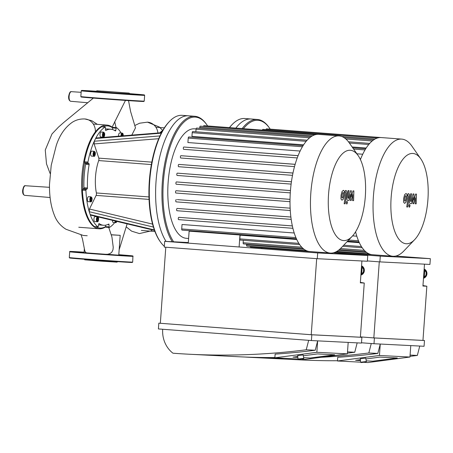 <?xml version="1.0" encoding="UTF-8"?>
<svg xmlns="http://www.w3.org/2000/svg" width="453" height="453" viewBox="0 0 453 453"><rect width="100%" height="100%" fill="white"/><g stroke="black" fill="none" stroke-linecap="round" stroke-linejoin="round"><path stroke-width="0.68" d="M347.026 241.743L359.325 242.678M352.604 235.871L356.811 236.189M360.039 158.771L360.713 158.822M362.728 154.23L356.896 153.788M366.194 148.018L352.117 146.953M355.571 231.817A58.743 23.89 94.3 0 0 358.895 241.726A58.743 23.89 94.3 0 0 362.134 247.632A58.743 23.89 94.3 0 0 365.52 251.545A58.743 23.89 94.3 0 0 369.019 253.85A58.743 23.89 94.3 0 0 372.383 254.711L392.819 256.262A58.743 23.89 94.3 0 0 403.889 250.939L414.637 239.665A45.283 18.414 94.3 0 0 427.887 200.005A45.283 18.414 94.3 0 0 420.763 158.799A45.283 18.414 94.3 0 0 412.762 153.448A45.283 18.414 94.3 0 0 390.877 207.802A45.283 18.414 94.3 0 0 414.637 239.665M420.763 158.799L411.839 146.03A58.743 23.89 94.3 0 0 401.703 139.105L381.262 137.559A58.743 23.89 94.3 0 0 381.024 137.542A58.743 23.89 94.3 0 0 377.321 138.046A58.743 23.89 94.3 0 0 373.515 139.983A58.743 23.89 94.3 0 0 369.597 143.522A58.743 23.89 94.3 0 0 365.537 149.054A58.743 23.89 94.3 0 0 360.52 159.314A58.743 23.89 94.3 0 0 360.424 159.558M262.423 130.113A1.155 0.47 -85.7 0 1 262.927 129.36L377.36 138.035M381.024 137.542L266.557 128.862A1.155 0.47 94.3 0 0 266.058 129.598M250.815 118.98A67.412 27.412 94.3 0 0 235.849 128.097A67.412 27.412 94.3 0 1 250.815 118.98A67.412 27.412 94.3 0 1 251.092 118.997A67.412 27.412 94.3 0 0 250.815 118.98M270.22 129.139A66.642 27.101 94.3 0 0 269.552 128.154L269.042 127.423A67.412 27.412 94.3 0 0 257.412 119.473A67.412 27.412 94.3 0 0 257.134 119.456A67.412 27.412 94.3 0 0 242.162 128.573M269.552 128.154A66.642 27.101 94.3 0 0 257.78 120.277A66.642 27.101 94.3 0 0 243.465 128.675M401.703 139.105A58.743 23.89 94.3 0 0 401.46 139.094A58.743 23.89 94.3 0 0 373.419 196.172A58.743 23.89 94.3 0 0 392.819 256.262M229.529 127.616A67.412 27.412 -85.7 0 1 232.078 124.62L231.466 125.266A66.642 27.101 94.3 0 0 229.428 127.61M160.719 132.78A52.004 21.144 -85.7 0 1 162.276 131.336M232.078 124.62A67.412 27.412 -85.7 0 1 244.501 118.499A67.412 27.412 -85.7 0 1 244.779 118.516L257.412 119.473M162.859 130.317A52.004 21.144 94.3 0 0 159.898 132.842M101.727 126.817A0.77 0.311 94.3 0 0 101.642 126.783A0.77 0.311 94.3 0 0 101.551 126.806L105.062 127.072A52.004 21.144 -85.7 0 0 95.634 138.471L161.291 133.176A66.642 27.101 94.3 0 0 159.954 135.917L94.281 141.228A52.004 21.144 -85.7 0 1 95.634 138.471L96.155 137.989L161.817 132.689M154.796 230.469L90.611 215.113L90.175 214.586A52.004 21.144 -85.7 0 1 89.23 211.71L153.42 227.078A66.642 27.101 94.3 0 0 154.354 229.931L90.175 214.586A52.004 21.144 -85.7 0 0 97.905 226.857L94.4 226.591A0.77 0.311 94.3 0 0 94.479 226.625A0.77 0.311 94.3 0 0 94.564 226.608M83.646 188.646A0.77 0.311 94.3 0 0 83.941 187.723A48.154 19.581 -85.7 0 1 85.617 164.331A0.77 0.311 94.3 0 0 85.458 163.391L84.598 162.746A51.234 20.832 -85.7 0 0 82.695 189.195L83.646 188.646L87.157 188.912L86.206 189.462L82.701 189.195A0.77 0.311 -85.7 0 1 82.701 189.195A0.77 0.311 94.3 0 0 82.412 190.135L85.923 190.402A52.004 21.144 -85.7 0 0 89.23 211.71L89.456 209.02L96.121 195.39A1.925 0.781 94.3 0 0 96.387 192.961A28.89 11.75 -85.7 0 1 98.709 160.572A1.925 0.781 94.3 0 0 98.794 158.131L94.122 143.924L94.281 141.228A52.004 21.144 -85.7 0 0 87.95 162.049L84.445 161.783A0.77 0.311 94.3 0 0 84.592 162.746A0.77 0.311 -85.7 0 1 84.592 162.746L88.103 163.012A0.77 0.311 -85.7 0 1 87.95 162.049M88.103 163.012L88.969 163.658L85.458 163.391M85.617 164.331L89.122 164.598A0.77 0.311 94.3 0 0 88.969 163.658M89.122 164.598A48.154 19.581 94.3 0 0 87.446 187.989L83.941 187.723M87.157 188.912A0.77 0.311 94.3 0 0 87.446 187.989M85.923 190.402A0.77 0.311 -85.7 0 1 86.206 189.462M93.935 156.291L91.478 156.104A2.503 1.019 -85.7 0 1 90.651 153.544A2.503 1.019 -85.7 0 1 91.846 151.109A2.503 1.019 -85.7 0 1 91.857 151.109L94.315 151.296A2.503 1.019 94.3 0 0 93.108 153.731A2.503 1.019 94.3 0 0 93.935 156.291C94.762 156.687 95.221 155.458 95.306 152.599L94.315 151.296A2.503 1.019 94.3 0 0 94.303 151.296M90.668 201.84L88.216 201.653A2.503 1.019 -85.7 0 1 87.384 199.105A2.503 1.019 -85.7 0 1 88.595 196.659L91.047 196.845A2.503 1.019 94.3 0 0 89.841 199.292A2.503 1.019 94.3 0 0 90.668 201.84C91.5 202.236 91.953 201.007 92.038 198.148L91.047 196.845M159.954 135.917A66.642 27.101 94.3 0 0 153.42 227.078M97.508 216.761A2.503 1.019 94.3 0 0 96.393 219.207A2.503 1.019 94.3 0 0 97.219 221.755L94.762 221.568A2.503 1.019 -85.7 0 1 93.935 219.02A2.503 1.019 -85.7 0 1 95.141 216.574L97.457 216.749M98.182 219.971L97.661 220.617L97.242 219.926L97.338 218.595L97.854 217.95L98.273 218.64L98.182 219.971L97.242 219.903M91.631 200.056L91.115 200.702L90.696 200.011L90.787 198.68L91.308 198.04L91.727 198.725L91.631 200.056L90.696 199.988M94.122 154.96L94.286 152.655L94.83 152.684L95.017 153.85L94.666 154.988L94.122 154.96L94.666 154.988M103.278 137.185L100.821 136.999A2.503 1.019 -85.7 0 1 99.994 134.439A2.503 1.019 -85.7 0 1 101.189 132.004A2.503 1.019 -85.7 0 1 101.2 132.004L103.658 132.191A2.503 1.019 94.3 0 0 102.452 134.626A2.503 1.019 94.3 0 0 103.278 137.185C104.111 137.582 104.564 136.353 104.649 133.493L103.658 132.191A2.503 1.019 94.3 0 0 103.646 132.191M103.465 135.855L103.629 133.55L104.173 133.578L104.009 135.883L103.465 135.855L104.009 135.883M118.539 136.183A2.503 1.019 -85.7 0 1 119.751 132.95L122.208 133.137A2.503 1.019 94.3 0 0 120.985 135.985M121.88 135.917L122.463 134.331L122.831 135.838M98.273 218.64L97.355 218.573M91.727 198.725L90.81 198.657M95.017 153.85L93.941 153.765M104.36 134.745L103.284 134.66M122.888 135.017L121.965 134.949M113.324 222.514A2.503 1.019 -85.7 0 1 113.312 222.514A2.503 1.019 -85.7 0 1 112.469 220.339M116.523 221.313L115.923 221.166M116.495 221.392L115.951 221.353M154.354 229.931A66.642 27.101 94.3 0 0 159.852 241.092L160.362 241.823A67.412 27.412 -85.7 0 1 149.756 180.481A67.412 27.412 -85.7 0 1 169.49 121.438A67.412 27.412 -85.7 0 1 181.908 115.317A67.412 27.412 -85.7 0 1 182.185 115.334L188.505 115.815A67.412 27.412 94.3 0 0 188.227 115.792A67.412 27.412 94.3 0 0 158.057 165.09A67.412 27.412 94.3 0 0 166.075 241.409A67.412 27.412 94.3 0 1 158.057 165.09A67.412 27.412 94.3 0 1 188.227 115.792A67.412 27.412 94.3 0 1 188.505 115.815L194.818 116.291A67.412 27.412 94.3 0 0 194.541 116.274A67.412 27.412 94.3 0 0 164.405 165.407A67.412 27.412 94.3 0 0 172.287 241.726M169.49 121.438L168.873 122.084A66.642 27.101 94.3 0 0 161.291 133.176M112.384 129.501L112.672 127.916L116.178 128.182A0.77 0.311 -85.7 0 1 116.529 127.627A0.77 0.311 -85.7 0 1 116.608 127.661A52.004 21.144 -85.7 0 1 121.149 133.057M116.178 128.182L115.775 130.396L114.332 130.283M105.062 127.072A0.77 0.311 -85.7 0 1 105.153 127.05A0.77 0.311 -85.7 0 1 105.407 127.633L105.492 129.869A0.77 0.311 94.3 0 0 105.753 130.458A0.77 0.311 94.3 0 0 105.832 130.436A48.154 19.581 94.3 0 1 110.894 129.247A48.154 19.581 94.3 0 1 115.362 130.923A0.77 0.311 94.3 0 0 115.43 130.945A0.77 0.311 94.3 0 0 115.775 130.396M99.009 223.584L99.156 223.595A0.77 0.311 94.3 0 0 99.082 223.567A0.77 0.311 94.3 0 0 98.737 224.122L98.335 226.336A0.77 0.311 -85.7 0 1 97.99 226.891A0.77 0.311 -85.7 0 1 97.905 226.857M99.156 223.595A48.154 19.581 94.3 0 0 103.618 225.271A48.154 19.581 94.3 0 0 108.68 224.082A0.77 0.311 94.3 0 1 108.765 224.059A0.77 0.311 94.3 0 1 109.02 224.648L109.105 226.885L105.594 226.619A0.77 0.311 94.3 0 0 105.855 227.202A0.77 0.311 94.3 0 0 105.945 227.18M114.683 222.616A52.004 21.144 -85.7 0 1 109.456 227.446A0.77 0.311 -85.7 0 1 109.366 227.468A0.77 0.311 -85.7 0 1 109.105 226.885M105.464 129.065A48.154 19.581 -85.7 0 1 107.389 128.98L110.894 129.247M95.787 226.726A51.234 20.832 -85.7 0 0 105.594 226.625A0.77 0.311 -85.7 0 1 105.594 226.619L105.543 225.186M94.4 226.591A52.004 21.144 -85.7 0 1 82.412 190.135M103.618 225.271L100.107 225.005A48.154 19.581 -85.7 0 1 98.624 224.75M116.444 127.644L113.097 127.395A0.77 0.311 94.3 0 0 113.018 127.361A0.77 0.311 94.3 0 0 112.672 127.91A0.77 0.311 -85.7 0 1 112.672 127.91A51.234 20.832 -85.7 0 0 102.825 126.868M84.445 161.783A52.004 21.144 -85.7 0 1 101.551 126.806M165.775 247.446A67.412 27.412 -85.7 0 1 165.419 247.191M164.326 246.319A67.412 27.412 -85.7 0 1 160.362 241.823M112.752 127.627A52.004 21.144 94.3 0 0 106.976 125.085A52.004 21.144 94.3 0 0 106.766 125.073A52.004 21.144 94.3 0 0 81.942 175.605A52.004 21.144 94.3 0 0 99.116 228.793A52.004 21.144 94.3 0 0 104.92 227.321A52.004 21.144 94.3 0 0 105.628 226.879M410.803 201.511L410.582 200.622L411.601 193.844L410.616 193.793L409.569 200.736C409.308 202.344 409.557 203.284 410.31 203.556L411.624 203.612L413.04 197.655L412.949 203.68L413.719 203.72L415.435 197.774L415.163 203.793L416.182 203.844L416.466 194.099L415.599 194.054L413.849 200.09L413.946 193.969L413.079 193.929L411.109 201.528L410.792 201.511M404.523 200.741L404.925 201.194L405.441 200.787L406.024 198.459L406.154 196.087L405.763 195.634L405.237 196.036L404.648 198.386L404.523 200.741M405.996 202.242L407.015 198.51L407.139 194.711L406.092 193.459L404.682 194.586L403.663 198.335L403.544 202.117L404.591 203.369L405.996 202.242M408.079 195.736L408.3 196.625L406.737 206.942L407.723 206.993L409.308 196.528C409.574 194.915 409.331 193.975 408.572 193.697L408.011 193.669L407.7 195.713L408.091 195.736M409.58 204.343L408.872 205.781L409.365 207.287L410.073 205.843L409.586 204.343M348.21 198.329L347.989 197.44L349.008 190.662L348.023 190.611L346.981 197.548C346.715 199.161 346.964 200.101 347.723 200.368L349.031 200.43L350.452 194.467L350.356 200.498L351.132 200.537L352.842 194.592L352.576 200.611L353.595 200.662L353.872 190.917L353.012 190.872L351.262 196.908L351.352 190.787L350.486 190.741L348.516 198.346L348.198 198.329M341.93 197.559L342.332 198.006L342.853 197.604L343.436 195.271L343.567 192.899L343.176 192.451L342.644 192.853L342.06 195.203L341.93 197.559M343.408 199.054L344.422 195.322L344.546 191.528L343.504 190.277L342.089 191.404L341.069 195.152L340.95 198.929L342.004 200.186L343.408 199.054M345.135 203.81L346.715 193.34C346.981 191.732 346.738 190.787 345.984 190.515L345.418 190.487L345.112 192.531L345.497 192.548L345.707 193.442L344.144 203.759L345.135 203.81M346.987 201.155L346.285 202.599L346.777 204.099L347.479 202.661L346.987 201.155M250.118 246.409A1.155 0.47 94.3 0 0 250.481 247.027L309.552 251.506M246.63 244.144L246.568 244.994A1.155 0.47 94.3 0 0 246.953 246.172L306.46 250.679M243.312 240.305L243.142 242.729A1.155 0.47 94.3 0 0 243.521 243.907L302.995 248.414M188.272 243.131L189.133 231.155L239.971 235.005A54.892 22.322 94.3 0 0 240.084 235.198L239.824 238.895A1.155 0.47 94.3 0 0 240.203 240.073L299.637 244.58M239.971 235.005L239.116 246.981M261.743 248.697L261.8 247.887M196.081 128.941L194.575 128.828A54.892 22.322 94.3 0 0 194.348 128.816A54.892 22.322 94.3 0 0 168.148 182.151A54.892 22.322 94.3 0 0 186.274 238.301L188.607 238.476M240.084 235.198L296.738 239.49M295.9 237.599L181.715 228.946L182.032 224.501L294.218 233.001M178.652 219.637L292.898 228.301L178.658 219.637A1.155 0.47 -85.7 0 1 178.652 219.637A1.155 0.47 -85.7 0 1 178.272 218.454A1.155 0.47 -85.7 0 1 178.822 217.332L292.349 225.917M176.998 210.736L291.188 219.388L177.004 210.736A1.155 0.47 -85.7 0 1 176.998 210.736A1.155 0.47 -85.7 0 1 176.619 209.552A1.155 0.47 -85.7 0 1 177.168 208.425L290.877 217.021M177.31 199.614L290.147 208.17L177.31 199.614M175.923 193.035L289.999 201.687L175.928 193.035A1.155 0.47 -85.7 0 1 175.923 193.035A1.155 0.47 -85.7 0 1 175.543 191.857A1.155 0.47 -85.7 0 1 176.092 190.73L290.022 199.343M290.458 190.571L176.449 181.93L290.458 190.543M291.426 181.8L177.355 173.154L291.432 181.772M292.966 173.063L178.833 164.411L292.972 173.029M295.135 164.354L180.951 155.696L295.146 164.314M298.108 155.685L183.861 147.021L298.125 155.639M300.141 151.047L187.91 142.542L188.227 138.097A1.155 0.47 -85.7 0 1 188.788 136.965L303.097 145.634M303.601 144.835L191.947 136.37L192.208 132.672A1.155 0.47 -85.7 0 1 192.768 131.54L307.123 140.209M176.143 201.868L290.277 210.52L176.143 201.868A1.155 0.47 -85.7 0 1 175.758 200.685A1.155 0.47 -85.7 0 1 176.313 199.563M358.176 155.617L349.252 142.848A58.743 23.89 94.3 0 0 339.11 135.923L318.669 134.371A58.743 23.89 94.3 0 0 318.431 134.36A58.743 23.89 94.3 0 0 314.727 134.864A58.743 23.89 94.3 0 0 310.928 136.795A58.743 23.89 94.3 0 0 307.009 140.339A58.743 23.89 94.3 0 0 302.944 145.872A58.743 23.89 94.3 0 0 297.927 156.126A58.743 23.89 94.3 0 0 294.96 164.977A58.743 23.89 94.3 0 0 292.797 173.861A58.743 23.89 94.3 0 0 291.29 182.786A58.743 23.89 94.3 0 0 290.367 191.738A58.743 23.89 94.3 0 0 290.005 200.713A58.743 23.89 94.3 0 0 290.226 209.722A58.743 23.89 94.3 0 0 291.103 218.765A58.743 23.89 94.3 0 0 292.791 227.848A58.743 23.89 94.3 0 0 296.302 238.544A58.743 23.89 94.3 0 0 299.546 244.444A58.743 23.89 94.3 0 0 302.927 248.357A58.743 23.89 94.3 0 0 306.426 250.668A58.743 23.89 94.3 0 0 309.79 251.528L330.231 253.074A58.743 23.89 94.3 0 0 341.296 247.757L352.043 236.483A45.283 18.414 94.3 0 0 365.294 196.823A45.283 18.414 94.3 0 0 358.176 155.617A45.283 18.414 94.3 0 0 350.175 150.266A45.283 18.414 94.3 0 0 328.283 204.62A45.283 18.414 94.3 0 0 352.043 236.483M176.449 181.93A1.155 0.47 94.3 0 0 175.9 183.052A1.155 0.47 94.3 0 0 176.279 184.235A1.155 0.47 94.3 0 0 176.285 184.235L290.288 192.876L176.279 184.235M178.833 164.411A1.155 0.47 94.3 0 0 178.278 165.532A1.155 0.47 94.3 0 0 178.663 166.715L292.502 175.345L178.663 166.715M177.355 173.154A1.155 0.47 94.3 0 0 176.8 174.275A1.155 0.47 94.3 0 0 177.185 175.458A1.155 0.47 94.3 0 0 177.191 175.458L291.12 184.099L177.185 175.458M180.951 155.696A1.155 0.47 94.3 0 0 180.396 156.817A1.155 0.47 94.3 0 0 180.781 158.001L294.501 166.619L180.781 158.001M183.861 147.021A1.155 0.47 94.3 0 0 183.312 148.148A1.155 0.47 94.3 0 0 183.691 149.326A1.155 0.47 94.3 0 0 183.697 149.326L297.242 157.933L183.691 149.326M181.715 228.946A1.155 0.47 94.3 0 0 182.1 230.118L296.415 238.788M195.866 131.778L196.053 129.201A1.155 0.47 -85.7 0 1 196.608 128.069L311.001 136.744M199.705 128.307L199.779 127.304A1.155 0.47 -85.7 0 1 200.334 126.172L314.767 134.847M318.431 134.36L203.963 125.679A1.155 0.47 94.3 0 0 203.465 126.41M207.627 125.957A66.642 27.101 94.3 0 0 206.964 124.971L206.455 124.241A67.412 27.412 94.3 0 0 194.818 116.291M206.964 124.971A66.642 27.101 94.3 0 0 195.192 117.095A66.642 27.101 94.3 0 0 165.277 166.336A66.642 27.101 94.3 0 0 173.635 241.794M339.11 135.923A58.743 23.89 94.3 0 0 338.872 135.906A58.743 23.89 94.3 0 0 310.832 192.989A58.743 23.89 94.3 0 0 330.231 253.074M125.345 255.288L120.209 254.948L125.345 255.288M113.363 254.762L106.376 254.246L113.363 254.762M77.525 252.078L82.661 252.417L77.525 252.078M84.286 259.263L84.773 259.829L100.9 261.132L117.05 262.14L117.61 261.653M136.885 94.303L131.749 93.964L136.885 94.303M124.898 93.777L117.916 93.261L124.898 93.777M89.065 91.093L94.201 91.432L89.065 91.093M96.891 90.77L96.07 91.483L112.961 92.854L129.881 93.907L129.167 93.086L96.891 90.77L129.167 93.086M102.446 91.127L124.615 92.763L102.446 91.127M131.8 135.113L135.481 127.854L130.6 111.517L128.527 100.628M114.705 121.653L116.042 127.587M125.453 100.424L112.14 127.14M111.353 234.75L120.181 235.334L119.366 246.76M84.717 250.56L85.34 252.027L86.427 252.865M107.503 254.303L109.841 253.646L111.749 252.327L112.95 249.852L113.239 247.31L111.936 237.032L108.72 227.423M111.376 234.841L120.181 235.334M380.084 357.106L366.098 358.94L380.084 357.106L397.298 357.983L380.084 357.106M360.367 359.693L355.594 360.322L360.367 359.693M372.808 361.194L366.29 360.865L372.808 361.194L397.298 357.983L372.808 361.194M360.452 360.565L355.594 360.322L360.452 360.565M366.018 362.06L366.12 361.573L360.622 362.207L361.047 362.564L366.018 362.06L361.047 362.564M366.369 361.624L365.769 358.13L360.271 358.765L360.622 362.207M423.521 277.853L425.877 276.59L426.256 271.041L424.121 269.467M424.048 270.486L424.693 270.962L426.256 271.041M424.693 270.962L424.314 276.511L425.877 276.59M424.314 276.511L423.589 276.896M423.731 274.897A4.236 3.873 -87.1 0 0 423.9 272.502M422.966 285.56L426.845 286.228L422.932 286.03L424.501 264.156M379.28 261.845L373.827 337.904L360.395 336.885L374.41 337.961L373.997 343.725L424.07 346.273L424.484 340.509L422.96 340.396L426.845 286.228M380.26 344.042L379.444 355.48L337.457 360.99L360.616 362.168M364.45 362.366L367.972 362.542L409.954 357.032L410.775 345.594M337.457 360.99L337.723 357.298A789.115 720.893 -87.1 0 0 377.825 353.431L380.248 344.042M379.444 355.48L409.954 357.032M410.005 356.33A789.115 720.893 -87.1 0 0 417.338 355.441L410.095 355.067M417.338 355.441L419.755 346.052M371.267 343.516L368.827 352.972A789.115 720.893 92.9 0 1 321.047 357.304M377.825 353.431L368.827 352.972M283.969 358.272A789.115 720.893 92.9 0 1 251.868 357.423L300.379 359.886A789.115 720.893 -87.1 0 0 337.479 360.73M251.868 357.423A789.115 720.893 92.9 0 1 244.83 357.026M334.065 252.621L380.277 256.126L379.863 261.885L429.937 264.433L430.35 258.669L395.741 256.047M379.863 261.885L367.366 260.939M374.41 337.961L424.484 340.509M373.827 337.904L422.96 340.407M380.277 256.126L430.35 258.669M373.997 343.725L361.5 342.779M317.491 353.923L303.504 355.758L317.491 353.923L334.705 354.801L317.491 353.923M297.774 356.511L293 357.134L297.774 356.511M310.214 358.012L303.697 357.683L310.214 358.012L334.705 354.801L310.214 358.012M297.864 357.383L293 357.134L297.864 357.383M303.425 358.872L303.527 358.391L298.029 359.025L298.459 359.376L303.425 358.872L298.459 359.376M303.776 358.442L303.176 354.948L297.678 355.582L298.029 359.025M360.928 274.671L363.283 273.402L363.668 267.859L361.528 266.285M361.454 267.304L362.106 267.78L363.668 267.859M362.106 267.78L361.721 273.323L363.283 273.402M361.721 273.323L360.996 273.714M361.137 271.709A4.236 3.873 -87.1 0 0 361.313 269.314M360.373 282.378L364.252 283.046L360.339 282.848L361.907 260.973M165.792 247.219L160.339 323.283L311.234 334.722L360.373 337.219L364.252 283.046M274.869 357.808L275.13 354.116A789.115 720.893 -87.1 0 0 315.231 350.243L317.655 340.86L316.851 352.298L274.869 357.808L298.023 358.986M301.857 359.178L305.379 359.359L347.366 353.85L348.181 342.411M316.851 352.298L347.366 353.85M347.417 353.147A789.115 720.893 -87.1 0 0 354.744 352.253L347.508 351.885M354.744 352.253L357.168 342.87M308.674 340.333L306.239 349.784A789.115 720.893 92.9 0 1 189.28 354.235A789.115 720.893 92.9 0 1 172.955 353.204A26.965 24.632 92.9 0 1 162.695 329.269M315.231 350.243L306.239 349.784M189.28 354.235L237.785 356.704A789.115 720.893 -87.1 0 0 274.886 357.547M311.409 340.543L158.403 328.94L158.816 323.176L311.817 334.778L311.409 340.543L361.477 343.085L361.89 337.326L360.373 337.208M317.27 258.703L164.269 247.106L164.682 241.341L317.683 252.938L317.27 258.703L367.343 261.251L367.757 255.486L333.148 252.865M316.687 258.657L311.234 334.722M158.816 323.176L160.339 323.255M311.817 334.778L361.89 337.326M164.682 241.341L188.318 242.542M317.683 252.938L367.757 255.486M360.696 158.867L360.061 158.822M364.308 250.356L340.509 248.55M366.766 252.542L338.34 250.39M361.432 246.557L343.725 245.215M358.487 240.786L348.651 240.039M372.196 140.991L345.865 138.997M375.05 139.031L341.794 136.506M368.765 144.496L349.371 143.023M365.01 149.937L353.6 149.071M152.576 224.127L89.456 209.02M96.121 195.39L149.048 199.405M148.958 196.942L96.387 192.961M98.709 160.572L151.364 164.564M151.817 162.146L98.794 158.131M94.122 143.924L158.72 138.703M96.897 219.241A2.118 0.861 -85.7 0 1 98.318 217.474A2.118 0.861 -85.7 0 1 98.058 221.138A2.118 0.861 -85.7 0 1 96.897 219.241M90.351 199.326A2.118 0.861 -85.7 0 1 91.772 197.559A2.118 0.861 -85.7 0 1 91.512 201.223A2.118 0.861 -85.7 0 1 90.351 199.326M94.626 151.71A2.118 0.861 -85.7 0 1 95.147 154.915A2.118 0.861 -85.7 0 1 93.652 154.841A2.118 0.861 -85.7 0 1 94.626 151.71M103.969 132.604A2.118 0.861 -85.7 0 1 104.49 135.809A2.118 0.861 -85.7 0 1 103.001 135.736A2.118 0.861 -85.7 0 1 103.969 132.604M121.495 135.945A2.118 0.861 -85.7 0 1 122.452 133.55A2.118 0.861 -85.7 0 1 123.233 135.702A2.118 0.861 -85.7 0 1 123.222 135.804M116.948 221.415A2.118 0.861 -85.7 0 1 116.155 222.338A2.118 0.861 -85.7 0 1 115.464 221.058M114.937 220.934A2.503 1.019 94.3 0 0 115.77 222.695A2.503 1.019 94.3 0 0 115.781 222.7L116.993 221.421M107.718 224.546L109.02 224.648M290.022 199.371L176.092 190.73M290.883 217.049L177.168 208.425M292.355 225.939L178.822 217.332M301.715 247.174L243.142 242.729M304.173 249.36L246.568 244.994M298.838 243.369L239.824 238.895M309.609 137.808L196.053 129.201M312.457 135.843L199.779 127.304M306.171 141.308L192.208 132.672M302.417 146.749L188.227 138.097M72.367 258.046A31.393 0.289 4.1 0 0 103.578 260.69A31.393 0.289 4.1 0 0 127.044 261.925M132.689 262.1L132.231 262.474L126.415 262.208L105.079 260.798L70.124 258.057L69.292 257.559A31.778 0.294 4.1 0 0 100.974 260.124A31.778 0.294 4.1 0 0 132.689 262.1L132.933 255.99L118.799 254.688A31.393 0.289 4.1 0 1 128.425 255.764A31.393 0.289 4.1 0 1 87.095 252.916A31.393 0.289 4.1 0 1 72.831 251.517C67.203 251.324 71.053 251.477 69.705 251.794A31.778 0.294 4.1 0 0 101.387 254.359A31.778 0.294 4.1 0 0 133.103 256.341M84.105 252.196A31.393 0.289 4.1 0 0 72.831 251.517L84.105 252.196M84.371 90.532A31.393 0.289 4.1 0 0 98.879 91.948A31.393 0.289 4.1 0 0 140.237 94.796A31.393 0.289 4.1 0 0 129.654 93.646L143.816 94.858L144.643 95.357A31.778 0.294 4.1 0 1 112.927 93.375A31.778 0.294 4.1 0 1 81.246 90.81L81.466 90.487L84.366 90.532A31.393 0.289 4.1 0 1 96.33 91.257L84.366 90.532M81.246 90.81L80.832 96.574A31.778 0.294 4.1 0 0 112.514 99.139A31.778 0.294 4.1 0 0 144.23 101.121L144.643 95.357M83.907 97.061A31.393 0.289 4.1 0 0 115.119 99.705A31.393 0.289 4.1 0 0 138.584 100.94M134.977 125.424L139.598 123.216L147.468 122.151A12.373 11.302 92.9 0 1 147.474 122.157A12.373 11.302 92.9 0 1 157.916 133.006M97.35 124.354L91.716 120.685L84.881 118.969A12.373 11.302 92.9 0 1 95.373 131.897M23.097 190.436A4.824 1.959 94.3 0 0 24.689 195.345C23.114 194.762 22.435 193.114 22.65 190.402C23.335 186.84 24.252 185.283 25.413 185.73A4.824 1.959 94.3 0 0 23.097 190.436M69.105 96.376A4.824 1.959 94.3 0 0 70.691 101.279C69.122 100.702 68.443 99.048 68.652 96.336C69.337 92.78 70.26 91.223 71.421 91.665A4.824 1.959 94.3 0 0 69.105 96.376M424.15 269.042A4.813 4.4 92.9 0 1 426.93 273.872A4.813 4.4 92.9 0 1 423.493 278.233L427.009 273.872L424.15 269.037M361.562 265.86A4.813 4.4 92.9 0 1 364.337 270.69A4.813 4.4 92.9 0 1 360.899 275.045L364.422 270.69L361.562 265.849M372.145 254.688L335.798 251.936M365.582 251.602L339.331 249.609M369.053 253.867L336.777 251.421M362.224 247.763L342.7 246.285M359.002 241.97L347.632 241.109M344.155 137.695L373.595 139.926M348.465 141.783L369.71 143.397M352.734 147.837L365.684 148.816M141.353 230.435L154.92 231.466M155.889 127.231L164.36 127.876M97.219 221.755C98.046 222.151 98.505 220.917 98.59 218.057L97.599 216.761M123.256 135.804L123.261 135.707C123.227 133.935 122.876 133.08 122.208 133.137M113.312 222.514L115.77 222.695M109.366 227.468L105.855 227.202M94.479 226.625L97.99 226.891M105.153 127.05L101.642 126.783M113.018 127.361L116.529 127.627M78.76 227.253L99.116 228.793M93.295 124.048L106.976 125.085M69.292 257.559L69.705 251.794M80.832 96.574L81.665 97.072L116.619 99.813L137.955 101.223L143.771 101.489L144.23 101.121M127.123 223.85L119.15 249.807M50.113 173.516L46.506 163.895L45.26 150.034L51.993 133.946L58.522 127.089L63.794 122.435L93.369 98.086M24.689 195.345L50.113 197.519M25.413 185.73L49.49 187.321M70.691 101.279L87.865 102.752M71.421 91.665L81.138 92.31M84.881 118.969C80.272 118.76 76.07 119.864 72.287 122.282C64.994 127.395 59.66 135.113 56.28 145.436L51.223 165.294L49.485 184.479C49.337 196.523 50.985 206.817 54.434 215.362C56.608 221.2 60.459 225.837 65.996 229.269L83.25 235.458L87.214 235.73M84.722 250.6L82.418 238.714L81.081 234.982M84.354 248.669L84.071 252.678M119.388 246.46L118.765 255.169M147.474 122.157L159.343 127.027L162.718 130.413M152.429 229.903L150.707 230.973L139.428 233.572L131.63 231.166L126.194 226.834"/></g></svg>

